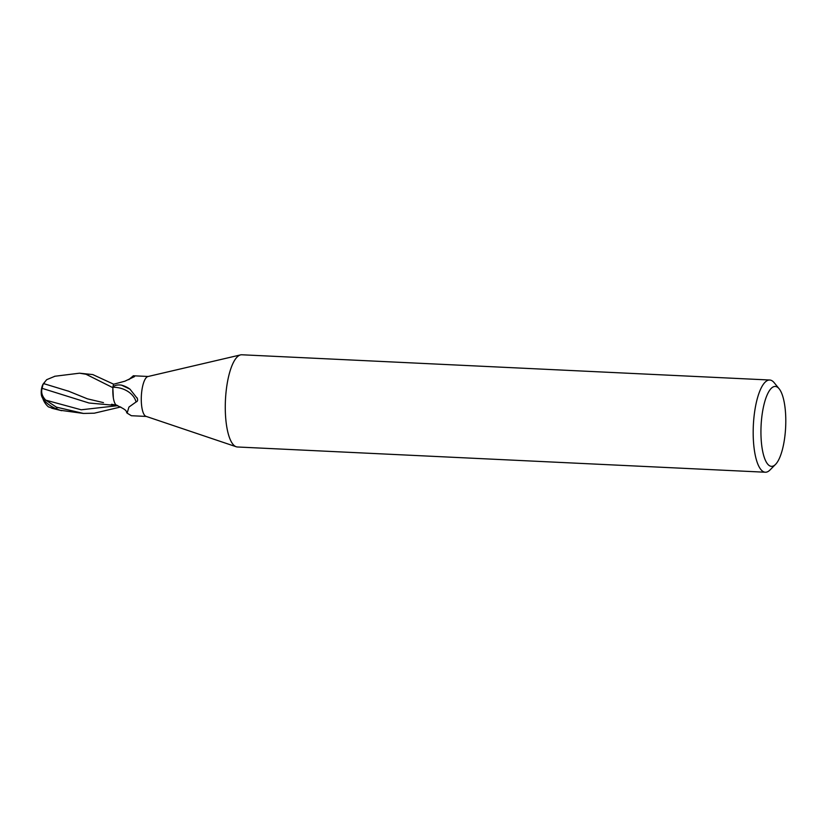 <?xml version="1.0" encoding="UTF-8"?>
<svg xmlns="http://www.w3.org/2000/svg" width="827" height="827" viewBox="0 0 827 827"><rect width="100%" height="100%" fill="white"/><g stroke="black" fill="none" stroke-linecap="round" stroke-linejoin="round"><path stroke-width="1.24" d="M236.098 446.714L145.997 416.343A20.003 6.151 -87.3 0 1 141.283 398.045A20.003 6.151 -87.3 0 1 146.741 377.164A20.003 6.151 -87.3 0 1 147.899 376.543L240.492 354.917M128.919 379.572A21.76 11.795 -36.1 0 0 133.354 375.82L134.512 376.605L124.877 381.206L113.537 384.245A20.003 6.151 -87.3 0 0 112.958 387.026C114.715 385.258 117.537 384.617 121.435 385.113L129.973 389.155L137.375 398.531M137.065 397.797C138.026 400.02 137.695 401.415 136.062 401.974L128.929 407.08L127.141 413.138L131.369 415.723L146.265 416.436M774.858 465.022A39.996 12.291 -87.3 0 1 761.026 436.646A39.996 12.291 -87.3 0 1 771.891 387.78A39.996 12.291 -87.3 0 1 779.148 388.783A39.996 12.291 -87.3 0 1 785.65 426.99A39.996 12.291 -87.3 0 1 775.53 464.402A39.996 12.291 -87.3 0 1 774.858 465.022M775.53 464.402L770.009 469.974A46.157 14.183 -87.3 0 1 769.234 470.687A46.157 14.183 -87.3 0 1 765.316 472.227A46.157 14.183 -87.3 0 1 753.18 431.746A46.157 14.183 -87.3 0 1 765.812 381.557A46.157 14.183 -87.3 0 1 769.72 380.017A46.157 14.183 -87.3 0 1 774.186 382.715L779.148 388.783M765.316 472.227L237.411 446.983A46.157 14.183 -87.3 0 1 225.275 406.502A46.157 14.183 -87.3 0 1 237.907 356.313A46.157 14.183 -87.3 0 1 241.815 354.773L769.72 380.017M128.661 379.686L133.354 375.82M127.141 413.138C125.425 411.774 129.25 410.936 116.948 405.509A17.16 5.272 -87.3 0 1 112.937 387.284A2.708 0.827 92.7 0 0 112.958 387.026M121.435 385.113A21.688 16.22 -167.6 0 1 128.04 387.863L129.984 389.155M112.937 387.284A20.654 15.444 -167.6 0 1 136.062 401.974M237.907 356.313A46.157 14.183 -87.3 0 1 240.574 354.897M86.029 374.259L112.844 387.667A20.003 6.151 -87.3 0 1 113.557 384.152L92.779 374.579L79.506 373.194L86.029 374.259M120.711 406.977L94.268 413.2L83.465 413.438L56.432 407.153L45.733 400.144C42.167 396.422 40.947 392.484 42.094 388.339L89.037 403.018L117.723 405.602M42.094 388.339L43.107 384.059A19.362 13.108 179.3 0 0 42.311 385.785A20.003 20.003 0 0 0 41.35 394.717A17.326 8.198 27.8 0 0 57.146 409.148L59.74 410.099A20.003 6.151 92.7 0 0 59.802 410.213L83.465 413.438M43.107 384.059L46.684 379.686L54.964 376.233M42.808 398.469A19.31 19.31 0 0 0 48.39 406.863L54.427 408.889A19.011 5.841 -87.3 0 1 53.889 407.701M116.907 405.209L111.531 404.289M103.458 402.625L87.445 398.841L67.938 390.933M43.945 383.697L69.168 391.398M54.427 408.889L59.802 410.213M54.665 376.275L79.506 373.194M112.844 387.667L113.34 397.859M57.146 409.148A20.003 6.151 -87.3 0 1 56.432 407.153M45.733 400.144L81.201 409.789L117.558 405.695M133.281 375.768L148.178 376.481M61.653 410.688L51.781 408.238M45.113 381.547A19.31 19.31 0 0 0 43.717 383.976"/></g></svg>
